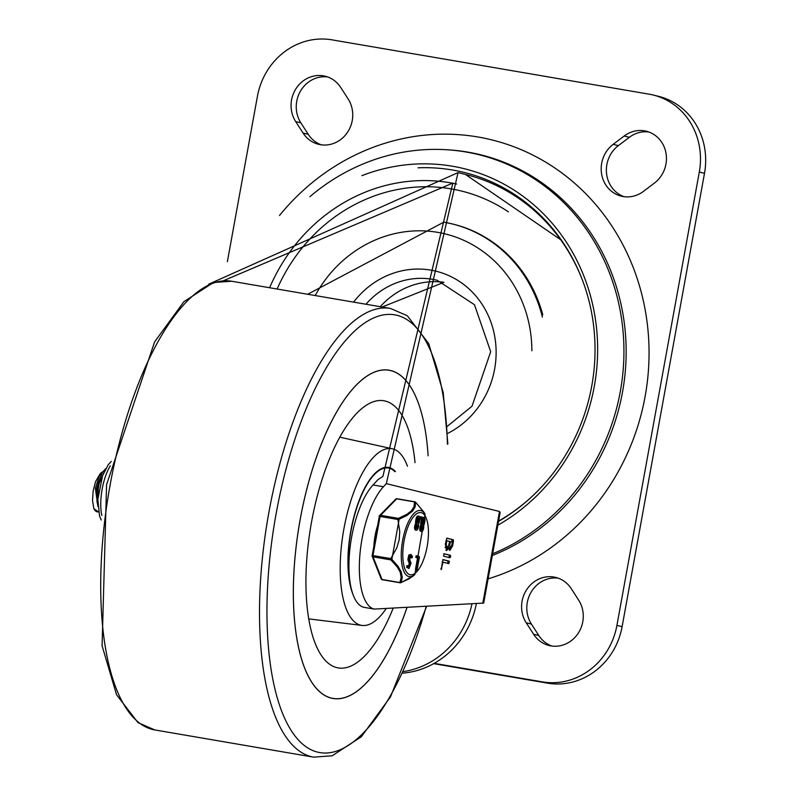 <?xml version="1.0" encoding="UTF-8"?>
<svg xmlns="http://www.w3.org/2000/svg" width="797" height="797" viewBox="0 0 797 797"><rect width="100%" height="100%" fill="white"/><g stroke="black" fill="none" stroke-linecap="round" stroke-linejoin="round"><path stroke-width="1.2" d="M558.279 578.184A29.16 27.018 -76.2 0 0 531.081 592.221A29.16 27.018 -76.2 0 0 531.42 624.061L538.812 635.528A29.16 27.018 -76.2 0 0 551.803 646.018M533.611 634.253A29.16 27.018 -76.2 0 0 549.173 645.52A29.16 27.018 -76.2 0 0 578.243 633.207A29.16 27.018 -76.2 0 0 578.662 600.141L571.27 588.674A29.16 27.018 -76.2 0 0 555.708 577.407A29.16 27.018 -76.2 0 0 526.638 589.72A29.16 27.018 -76.2 0 0 526.219 622.786L533.611 634.253L538.812 635.528M613.162 144.347A29.16 27.018 -76.2 0 0 601.546 173.676A29.16 27.018 -76.2 0 0 621.351 196.172A29.16 27.018 -76.2 0 0 643.468 191.37L654.457 183.041A29.16 27.018 -76.2 0 0 666.083 153.711A29.16 27.018 -76.2 0 0 646.277 131.216A29.16 27.018 -76.2 0 0 624.151 136.028L613.162 144.347L618.362 145.622A29.16 27.018 -76.2 0 0 606.557 173.537A29.16 27.018 -76.2 0 0 623.981 196.67M648.838 131.993A29.16 27.018 -76.2 0 0 629.351 137.303L618.362 145.622M303.069 133.049A29.16 27.018 -76.2 0 0 318.621 144.317A29.16 27.018 -76.2 0 0 347.701 132.003A29.16 27.018 -76.2 0 0 348.12 98.938L340.727 87.471A29.16 27.018 -76.2 0 0 325.166 76.203A29.16 27.018 -76.2 0 0 296.095 88.517A29.16 27.018 -76.2 0 0 295.677 121.582L303.069 133.049L308.26 134.324A29.16 27.018 -76.2 0 0 321.261 144.815M327.736 76.98A29.16 27.018 -76.2 0 0 300.539 91.017A29.16 27.018 -76.2 0 0 300.868 122.858L308.26 134.324M227.374 261.675L257.421 96.327A68.283 63.272 103.8 0 1 332.01 39.85L649.127 94.176A68.283 63.272 103.8 0 1 653.231 95.032A68.283 63.272 103.8 0 1 699.308 172.032L616.918 625.396A68.283 63.272 103.8 0 1 542.329 681.873L434.216 663.353M433.688 663.652L547.519 683.149A68.283 63.272 -76.2 0 0 622.108 626.671L704.498 173.308A68.283 63.272 -76.2 0 0 658.432 96.307L653.231 95.032M488.093 578.851A227.623 210.896 -76.2 0 0 618.791 237.297A227.623 210.896 -76.2 0 0 279.478 215.509M476.357 603.628A84.422 78.216 103.8 0 1 402.535 673.156M403.252 671.582A84.422 78.216 -76.2 0 0 471.954 603.867M542.787 314.825A136.576 126.534 -76.2 0 0 453.164 224.146L452.128 223.897A136.576 126.534 -76.2 0 0 443.909 222.184M208.595 284.25L458.036 172.61L386.316 483.63A947.105 355.542 -80.3 0 1 383.447 486.738A65.444 24.568 99.7 0 0 359.766 556.475A65.444 24.568 99.7 0 0 374.231 609.087L363.83 607.304A65.444 24.568 -80.3 0 1 349.365 554.702A65.444 24.568 -80.3 0 1 373.056 484.965A947.105 355.542 99.7 0 0 377.878 479.694L382.899 476.387L452.855 183.061L223.349 280.763M386.316 483.63L499.49 511.475L500.157 512.461L483.689 603.07L374.231 609.087M446.878 540.705L446.23 544.261L446.948 548.147L448.88 544.909L449.518 541.352L445.971 540.545M445.105 547.409L446.948 548.147M450.415 541.571L449.777 545.128L450.295 547.967L451.71 545.606L452.357 542.05L449.508 541.422M448.392 546.583L449 547.748L450.295 547.967M448.781 548.286L446.529 550.588L445.334 544.032L446.868 538.154L453.244 539.728L453.473 541.053L452.606 545.825L449.887 550.408L448.781 548.286L447.486 548.067L445.921 550.219M446.669 538.204L451.949 539.509L451.969 541.96M450.684 547.848L449.279 550M450.644 556.645L449.976 557.751L443.59 556.186L444.039 553.746L450.415 555.32L450.644 556.645L449.339 556.426L448.671 557.531M443.839 553.795L449.119 555.091L449.339 556.426M442.973 562.154L441.159 569.676L442.973 559.604L449.349 561.178L448.91 563.609L442.066 561.995M441.737 568.689L440.88 568.54M442.773 559.653L448.053 560.958L447.605 563.389M497.836 525.223A193.073 178.887 -76.2 0 0 584.221 276.948A193.073 178.887 -76.2 0 0 361.868 175.669M498.533 521.407A189.417 175.499 -76.2 0 0 590.119 305.59A189.417 175.499 -76.2 0 0 418.026 167.818M492.656 553.776A210.149 194.707 -76.2 0 0 600.669 253.207A210.149 194.707 -76.2 0 0 309.874 196.7M426.246 606.308A222.064 83.366 -80.3 0 1 307.891 747.994A222.064 83.366 -80.3 0 1 276.121 513.726A222.064 83.366 -80.3 0 1 375.138 317.326A222.064 83.366 -80.3 0 1 447.426 444.238M407.018 607.334A166.443 62.485 99.7 0 1 332.927 698.391A166.443 62.485 99.7 0 1 300.22 519.375A166.443 62.485 99.7 0 1 389.135 370.276A166.443 62.485 99.7 0 1 428.119 455.804A166.513 62.505 99.7 0 0 388.567 370.117A166.513 62.505 99.7 0 0 300.2 519.365A166.513 62.505 99.7 0 0 332.329 698.351A166.513 62.505 99.7 0 0 407.048 607.334M386.276 608.44A89.623 33.643 -80.3 0 1 362.087 625.436A89.623 33.643 -80.3 0 1 343.886 528.949A89.623 33.643 -80.3 0 1 392.343 448.781A89.623 33.643 -80.3 0 1 407.456 466.225M352.653 593.536A70.564 26.49 -80.3 0 1 350.849 530.663A70.564 26.49 -80.3 0 1 388.537 467.46A70.564 26.49 -80.3 0 1 395.382 471.505M393.21 608.071A135.52 50.869 -80.3 0 1 335.547 667.268A135.52 50.869 -80.3 0 1 311.517 522.155A135.52 50.869 -80.3 0 1 381.245 400.493A135.52 50.869 -80.3 0 1 415.028 462.619M350.74 586.253A69.997 26.271 -80.3 0 1 356.488 508.745A69.997 26.271 -80.3 0 1 388.438 468.018A69.997 26.271 -80.3 0 1 389.135 468.158A69.997 26.271 -80.3 0 1 394.913 471.694M105.822 468.546L102.335 472.382L98.34 482.892L97.324 488.531L97.862 505.577M97.862 499.38L98.28 488.691L99.246 483.281L104.935 470.24M97.214 502.349L96.666 488.531L101.508 473.896M97.911 506.523L95.371 488.322L99.874 474.165A18.341 6.884 -80.3 0 1 102.624 471.914M98.579 511.983L93.867 508.665M93.867 508.655L92.522 500.476L93.169 490.793L95.59 481.617L99.874 474.165M98.549 511.843A22.386 8.398 -80.3 0 1 97.772 511.913M97.822 511.953L97.314 511.863A22.386 8.398 -80.3 0 1 93.877 508.625M377.389 526.269A32.717 12.284 99.7 0 0 373.863 545.696M382.55 579.608A1.425 0.538 -80.3 0 1 382.271 579.738L400.124 582.796A1.425 0.538 -80.3 0 0 400.403 582.667A1.425 0.807 -111.5 0 0 400.881 582.717A1.425 0.807 -111.5 0 0 401.11 582.527L402.296 577.387L401.24 571.887L397.912 566.129L391.865 559.315A1.425 0.777 -46.3 0 1 390.859 559.892L397.324 567.075L400.184 572.097L401.15 577.446L399.885 582.537L382.032 579.479L373.006 556.834L390.859 559.892A1.425 0.538 -80.3 0 1 390.819 558.617L372.966 555.559L380.079 516.456L397.922 519.514A1.425 0.538 -80.3 0 1 398.4 518.369L380.558 515.31L396.687 498.852L414.54 501.911A1.425 0.538 -80.3 0 1 414.819 501.791A1.425 0.538 -80.3 0 1 415.018 501.971M421.663 531.489L420.617 531.31A3.656 1.375 -80.3 0 1 419.75 528.839A3.656 1.375 -80.3 0 1 420.746 524.944L420.866 524.765A27.566 10.351 99.7 0 0 420.816 524.556A3.616 1.355 -80.3 0 1 420.886 521.925L421.135 520.571A3.656 1.375 -80.3 0 1 423.087 517.293L424.134 517.472A3.656 1.375 -80.3 0 1 424.851 521.397L424.602 522.762A3.596 1.355 -80.3 0 1 423.755 525.193L423.635 525.372A30.356 11.397 99.7 0 0 423.685 525.592A3.656 1.375 -80.3 0 1 423.267 529.527A3.656 1.375 -80.3 0 1 421.663 531.489A3.656 1.375 -80.3 0 1 420.786 529.009A3.656 1.375 -80.3 0 1 421.782 525.123L421.902 524.944A27.566 10.351 99.7 0 0 421.852 524.735A3.616 1.355 -80.3 0 1 421.932 522.105L422.181 520.74A3.656 1.375 -80.3 0 1 424.134 517.472M416.482 530.214L415.446 530.035A3.656 1.375 -80.3 0 1 414.579 527.564A3.656 1.375 -80.3 0 1 415.576 523.669L415.685 523.499A27.566 10.351 99.7 0 0 415.645 523.28A3.616 1.355 -80.3 0 1 415.715 520.66L415.964 519.295A3.656 1.375 -80.3 0 1 417.917 516.018L418.953 516.197A3.656 1.375 -80.3 0 1 419.67 520.132L419.431 521.487A3.596 1.355 -80.3 0 1 418.584 523.928L418.465 524.097A30.356 11.397 99.7 0 0 418.515 524.316A3.656 1.375 -80.3 0 1 418.096 528.262A3.656 1.375 -80.3 0 1 416.482 530.214A3.656 1.375 -80.3 0 1 415.616 527.744A3.656 1.375 -80.3 0 1 416.612 523.848L416.731 523.679A27.566 10.351 99.7 0 0 416.682 523.46A3.616 1.355 -80.3 0 1 416.751 520.83L417 519.475A3.656 1.375 -80.3 0 1 418.953 516.197M420.557 518.289L420.039 517.442L420.686 517.602M408.981 568.54L407.715 567.464L407.695 566.368L408.134 565.87L409.279 566.806L410.206 563.349L408.921 559.743L409.847 555.23L410.943 554.403L412.408 556.346L411.78 557.671L410.644 556.137L409.708 559.564L411.053 563.22L408.981 568.54L406.679 567.285L407.088 565.701L407.984 565.85M408.134 565.87L407.695 566.368L406.659 566.189L407.088 565.701M408.622 566.448L409.17 563.17L407.885 559.564L408.801 555.051L410.943 554.403M412.278 557.561L410.744 557.492L410.216 556.366M416.124 569.476L415.476 569.317L417.548 557.91L415.775 557.402L416.861 557.571L417.2 555.947L419.222 556.445L419.391 557.382L417.16 569.646L416.512 569.496L418.584 558.089L416.861 557.571M416.771 557.551L415.825 557.392L416.154 555.768L417.2 555.947L416.144 555.758M400.124 582.796A1.425 0.538 -80.3 0 1 399.885 582.537A1.425 1.245 -155.7 0 0 401.11 582.527L408.801 578.991L413.045 576.092L400.881 582.717A1.425 1.425 0 0 1 400.124 582.796M397.185 498.942A1.425 0.538 -80.3 0 0 396.966 498.733A1.425 1.425 0 0 0 395.71 499.141A1.425 1.156 -135.6 0 1 396.687 498.852A1.425 0.538 -80.3 0 1 396.966 498.733L414.819 501.791A1.425 1.425 0 0 1 415.556 502.16L423.865 512.092L415.675 502.369L415.068 507.121L412.457 511.226L406.59 515.669L399.148 519.236L391.865 559.315L390.819 558.617L396.816 547.828L399.158 539.888L399.755 531.659L397.922 519.514L399.148 519.236A1.425 0.807 -111.5 0 0 398.4 518.369L406.918 514.294L411.302 510.917L414.012 506.663L414.54 501.911A1.425 1.275 -5.1 0 1 415.675 502.369A1.425 0.777 -46.3 0 0 415.556 502.16L415.556 502.16A1.425 0.777 -46.3 0 0 415.197 502.03M417.16 569.646L415.476 569.317M415.775 557.472L416.811 557.651M417.548 557.91L418.584 558.089M407.885 559.564L408.921 559.743M408.144 560.909L409.19 561.088M406.679 567.285L407.715 567.464M421.723 517.781L421.603 518.468L421.075 517.622L421.723 517.781L420.039 517.442M421.603 518.468L419.919 518.13M416.363 527.773A1.893 0.707 99.7 0 0 416.791 525.293M417.359 522.324A1.893 0.707 99.7 0 0 417.738 521.158L417.987 519.793A1.893 0.707 99.7 0 0 418.036 518.458M416.413 526.458A1.893 0.707 -80.3 0 1 417.419 524.765A1.893 0.707 -80.3 0 1 417.797 526.737A1.893 0.707 -80.3 0 1 416.781 528.481A1.893 0.707 -80.3 0 1 416.413 526.458M417.399 520.989L417.648 519.634A1.893 0.707 -80.3 0 1 418.664 517.93A1.893 0.707 -80.3 0 1 419.033 519.973L418.784 521.328A1.893 0.707 -80.3 0 1 417.767 523.031A1.893 0.707 -80.3 0 1 417.399 520.989M416.612 523.848L415.576 523.669M416.731 523.679L415.685 523.499M416.682 523.46L415.645 523.28M421.543 529.049A1.893 0.707 99.7 0 0 421.962 526.558M422.53 523.599A1.893 0.707 99.7 0 0 422.918 522.424L423.167 521.069A1.893 0.707 99.7 0 0 423.207 519.734M421.583 527.734A1.893 0.707 -80.3 0 1 422.589 526.03A1.893 0.707 -80.3 0 1 422.968 528.012A1.893 0.707 -80.3 0 1 421.952 529.756A1.893 0.707 -80.3 0 1 421.583 527.734M424.203 521.238L423.954 522.603A1.893 0.707 -80.3 0 1 422.948 524.306A1.893 0.707 -80.3 0 1 422.579 522.264L422.828 520.899A1.893 0.707 -80.3 0 1 423.835 519.206A1.893 0.707 -80.3 0 1 424.203 521.238L423.167 521.069M421.782 525.123L420.746 524.944M421.902 524.944L420.866 524.765M421.852 524.735L420.816 524.556M492.337 555.489A210.488 195.026 -76.2 0 0 624.828 327.408A210.488 195.026 -76.2 0 0 447.715 149.816M531.42 624.061L526.219 622.786M629.351 137.303L624.151 136.028M300.868 122.858L295.677 121.582M622.108 626.671L616.918 625.396M542.329 681.873L547.519 683.149M699.308 172.032L704.498 173.308M365.972 304.245A78.245 72.497 103.8 0 1 432.442 279.299A78.245 72.497 103.8 0 1 437.154 280.275L474.464 304.713L490.693 351.726L472.013 406.211L447.097 426.485M443.79 282.287A78.245 72.497 -76.2 0 0 380.259 306.696M542.398 317.076A136.576 126.534 -76.2 0 0 452.128 223.897L443.799 222.164L307.702 294.262M315.204 295.548A125.189 115.993 103.8 0 1 437.712 232.355A125.189 115.993 103.8 0 1 531.878 350.79M447.506 433.508A86.783 80.407 -76.2 0 0 480.153 301.475A86.783 80.407 -76.2 0 0 353.599 302.123M499.49 511.475L482.813 603.289M456.621 184.037A176.406 163.445 -76.2 0 0 449.986 182.752A176.406 163.445 -76.2 0 0 269.615 287.737M277.117 289.022A170.717 158.175 103.8 0 1 451.052 188.859A170.717 158.175 103.8 0 1 508.396 211.853M561.496 240.276L465.398 174.423A187.783 173.995 103.8 0 1 583.205 282.158M530.015 498.334A187.783 173.995 103.8 0 1 498.603 521.049M446.23 544.261L445.324 544.102M449.777 545.128L448.86 544.969M453.244 539.728L451.949 539.509M453.473 541.053L452.178 540.834M452.606 545.825L451.7 545.666M450.415 555.32L449.119 555.091M449.349 561.178L448.053 560.958M373.056 484.965L383.447 486.738M110.096 485.134A227.623 85.448 -80.3 0 1 231.688 281.241L213.496 282.497L183.898 301.694L154.618 341.863L106.579 484.626L102.086 645.779L116.561 694.745L137.991 722.63L154.817 729.942A227.623 85.448 -80.3 0 1 110.096 485.134M426.664 606.288L390.48 696.887L361.31 736.797L332.15 755.785L313.62 757.15A227.623 85.448 -80.3 0 1 268.898 512.341A227.623 85.448 -80.3 0 1 390.48 308.449L231.688 281.241M409.977 574.727A31.551 11.845 -80.3 0 1 408.453 525.711A31.551 11.845 -80.3 0 1 428.417 530.623A31.551 11.845 -80.3 0 1 409.977 574.727M408.801 555.051L409.847 555.23M409.17 563.17L410.206 563.349M418.784 521.328L417.738 521.158M419.033 519.973L417.987 519.793M416.751 520.83L415.715 520.66M417 519.475L415.964 519.295M423.954 522.603L422.918 522.424M421.932 522.105L420.886 521.925M422.181 520.74L421.135 520.571M414.819 574.567L425.14 514.294A33.554 12.593 99.7 0 0 404.039 534.09A33.554 12.593 99.7 0 0 408.871 576.56A33.554 12.593 99.7 0 0 414.819 574.567L413.045 576.082M382.271 579.738A1.425 0.538 -80.3 0 1 382.032 579.479A1.425 1.126 -21.7 0 1 381.195 578.861A1.425 1.425 0 0 0 382.271 579.738M381.195 578.861L372.169 556.216A1.425 1.126 158.3 0 0 373.006 556.834A1.425 0.538 -80.3 0 1 372.966 555.559L372.089 555.439A1.425 1.425 0 0 0 372.169 556.216A1.425 1.126 158.3 0 1 372.189 555.469L379.292 516.366A1.425 1.156 44.4 0 1 380.558 515.31A1.425 0.538 -80.3 0 0 380.079 516.456L379.193 516.336A1.425 1.425 0 0 1 379.581 515.589L395.71 499.141M101.807 515.47A34.43 12.921 -80.3 0 1 110.305 465.846M382.142 307.014L443.899 282.327M465.398 174.423L458.036 172.61M313.62 757.15L154.817 729.942M390.48 308.449L407.317 315.751L428.746 343.646L443.212 392.612L447.874 443.939M392.343 448.781L339.831 437.194M362.087 625.436L308.708 618.88M389.135 370.276L387.402 369.977M332.927 698.391L331.183 698.092M385.13 467.45L388.438 468.018M102.335 472.382L100.751 475.042M97.493 503.973L96.895 500.974M416.692 570.433L415.655 570.253M411.949 557.88L410.903 557.701M408.094 565.81L407.048 565.631M421.543 516.845L420.507 516.665M421.135 519.255L420.089 519.076M425.14 514.294L423.865 512.092M101.239 520.013L99.545 515.958L97.852 499.42L102.564 475.729L108.173 464.85L111.281 461.373"/></g></svg>
